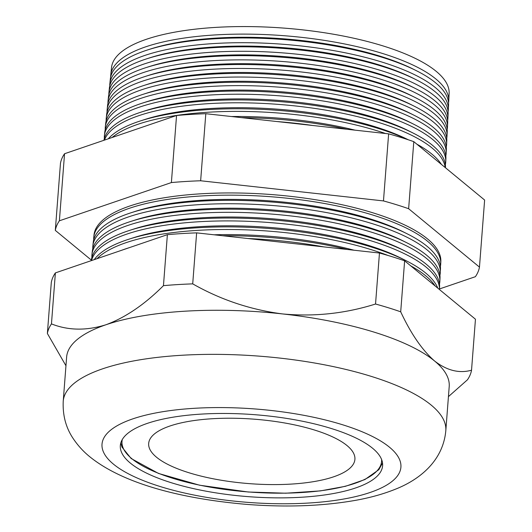 <?xml version="1.0" encoding="UTF-8"?>
<svg xmlns="http://www.w3.org/2000/svg" width="532" height="532" viewBox="0 0 532 532"><rect width="100%" height="100%" fill="white"/><g stroke="black" fill="none" stroke-linecap="round" stroke-linejoin="round"><path stroke-width="0.8" d="M247.919 238.529A175.188 54.749 4.4 0 1 323.802 246.895M121.476 250.339A175.128 54.73 4.4 0 1 127.7 248.171A175.128 54.73 4.4 0 1 129.369 247.646M222.662 235.743A175.128 54.73 4.4 0 1 347.476 249.501M214.07 234.792A169.289 52.901 4.4 0 1 354.073 250.226M435.163 285.997A174.948 54.67 -175.6 0 0 425.647 275.756A174.948 54.67 -175.6 0 0 410.724 265.84M388.034 255.473A174.948 54.67 -175.6 0 0 97.01 258.692M94.237 259.636A174.875 54.65 4.4 0 1 128.578 239.307A174.875 54.65 4.4 0 1 406.002 260.653A174.875 54.65 4.4 0 1 425.78 273.115A174.875 54.65 4.4 0 1 437.803 288.171M128.578 239.307L133.153 237.831A169.289 52.901 4.4 0 1 401.713 258.492L406.002 260.653M91.318 260.633L91.364 260.201A174.629 54.57 4.4 0 1 129.456 230.442A174.629 54.57 4.4 0 1 406.495 251.756A174.629 54.57 4.4 0 1 426.238 264.204A174.629 54.57 4.4 0 1 439.585 286.994L439.459 289.534A174.709 54.596 -175.6 0 0 426.092 267.104A174.709 54.596 -175.6 0 0 237.91 221.013A174.709 54.596 -175.6 0 0 91.517 260.567M93.778 237.166L94.011 234.938A173.931 54.35 4.4 0 1 236.188 192.976A173.931 54.35 4.4 0 1 427.542 238.928A173.931 54.35 4.4 0 1 440.835 261.624L440.722 263.865A173.991 54.37 -175.6 0 0 427.429 241.156A173.991 54.37 -175.6 0 0 236.008 195.191A173.991 54.37 -175.6 0 0 93.778 237.166A173.991 54.37 -175.6 0 0 93.705 239.792M92.874 245.811L93.233 242.379A174.137 54.417 4.4 0 1 131.218 212.707L135.181 211.423A169.289 52.901 4.4 0 1 403.741 232.085L407.465 233.96A174.137 54.417 4.4 0 1 427.156 246.376A174.137 54.417 4.4 0 1 440.463 269.099L440.297 272.544A174.23 54.45 -175.6 0 0 426.983 249.807A174.23 54.45 -175.6 0 0 235.297 203.776A174.23 54.45 -175.6 0 0 92.874 245.811A174.23 54.45 -175.6 0 0 92.807 248.57M131.218 212.707A174.137 54.417 4.4 0 1 407.465 233.96M91.963 254.456L92.295 251.29A174.383 54.497 4.4 0 1 130.34 221.571L134.51 220.228A169.289 52.901 4.4 0 1 403.063 240.89L406.98 242.858A174.383 54.497 4.4 0 1 426.697 255.287A174.383 54.497 4.4 0 1 440.024 278.05L439.871 281.228A174.469 54.523 -175.6 0 0 426.538 258.452A174.469 54.523 -175.6 0 0 234.585 212.361A174.469 54.523 -175.6 0 0 91.963 254.456A174.469 54.523 -175.6 0 0 91.91 257.348M130.34 221.571A174.383 54.497 4.4 0 1 406.98 242.858M129.456 230.442L133.831 229.026A169.289 52.901 4.4 0 1 402.385 249.694L406.495 251.756M109.851 83.684L110.35 78.929A169.608 53.001 4.4 0 1 147.351 50.021L150.303 49.064A165.991 51.87 4.4 0 1 413.637 69.326L416.416 70.723A169.608 53.001 4.4 0 1 435.595 82.812A169.608 53.001 4.4 0 1 448.556 104.95L448.316 109.725A169.741 53.04 -175.6 0 0 435.349 87.574A169.741 53.04 -175.6 0 0 248.604 42.733A169.741 53.04 -175.6 0 0 109.851 83.684A169.741 53.04 -175.6 0 0 109.765 85.772M448.536 102.989A169.502 52.967 -175.6 0 0 448.749 101.047A169.502 52.967 -175.6 0 0 435.794 78.922A169.502 52.967 -175.6 0 0 249.315 34.148A169.502 52.967 -175.6 0 0 110.756 75.039A169.502 52.967 -175.6 0 0 110.669 76.994M147.351 50.021A169.608 53.001 4.4 0 1 416.416 70.723M108.947 92.329L109.419 87.833A169.854 53.08 4.4 0 1 146.466 58.892L149.632 57.868A165.991 51.87 4.4 0 1 412.958 78.131L415.924 79.62A169.854 53.08 4.4 0 1 435.136 91.73A169.854 53.08 4.4 0 1 448.11 113.895L447.891 118.41A169.981 53.12 -175.6 0 0 434.903 96.225A169.981 53.12 -175.6 0 0 247.899 51.318A169.981 53.12 -175.6 0 0 108.947 92.329A169.981 53.12 -175.6 0 0 108.861 94.55M146.466 58.892A169.854 53.08 4.4 0 1 415.924 79.62M108.043 100.974L108.481 96.744A170.1 53.153 4.4 0 1 145.588 67.757L148.953 66.673A165.991 51.87 4.4 0 1 412.28 86.929L415.439 88.518A170.1 53.153 4.4 0 1 434.671 100.641A170.1 53.153 4.4 0 1 447.671 122.845L447.465 127.088A170.22 53.193 -175.6 0 0 434.458 104.87A170.22 53.193 -175.6 0 0 247.187 59.903A170.22 53.193 -175.6 0 0 108.043 100.974A170.22 53.193 -175.6 0 0 107.963 103.328M145.588 67.757A170.1 53.153 4.4 0 1 415.439 88.518M107.138 109.612L107.55 105.655A170.346 53.233 4.4 0 1 144.711 76.621L148.275 75.471A165.991 51.87 4.4 0 1 411.602 95.733L414.953 97.416A170.346 53.233 4.4 0 1 434.212 109.559A170.346 53.233 4.4 0 1 447.232 131.79L447.033 135.766A170.459 53.267 -175.6 0 0 434.012 113.522A170.459 53.267 -175.6 0 0 246.476 68.488A170.459 53.267 -175.6 0 0 107.138 109.612A170.459 53.267 -175.6 0 0 107.065 112.106M144.711 76.621A170.346 53.233 4.4 0 1 414.953 97.416M106.234 118.257L106.619 114.56A170.592 53.313 4.4 0 1 143.833 85.492L147.597 84.275A165.991 51.87 4.4 0 1 410.93 104.538L414.461 106.314A170.592 53.313 4.4 0 1 433.753 118.476A170.592 53.313 4.4 0 1 446.794 140.741L446.607 144.451A170.699 53.34 -175.6 0 0 433.567 122.174A170.699 53.34 -175.6 0 0 245.764 77.074A170.699 53.34 -175.6 0 0 106.234 118.257A170.699 53.34 -175.6 0 0 106.161 120.884M143.833 85.492A170.592 53.313 4.4 0 1 414.461 106.314M105.323 126.902L105.682 123.471A170.845 53.386 4.4 0 1 142.948 94.357L146.918 93.073A165.991 51.87 4.4 0 1 410.252 113.336L413.976 115.211A170.845 53.386 4.4 0 1 433.294 127.387A170.845 53.386 4.4 0 1 446.348 149.685L446.182 153.13A170.938 53.419 -175.6 0 0 433.115 130.819A170.938 53.419 -175.6 0 0 245.059 85.659A170.938 53.419 -175.6 0 0 105.323 126.902A170.938 53.419 -175.6 0 0 105.263 129.662M142.948 94.357A170.845 53.386 4.4 0 1 413.976 115.211M104.418 135.547L104.751 132.382A171.091 53.466 4.4 0 1 142.071 103.221L146.24 101.878A165.991 51.87 4.4 0 1 409.574 122.141L413.49 124.109A171.091 53.466 4.4 0 1 432.835 136.305A171.091 53.466 4.4 0 1 445.909 158.629L445.75 161.808A171.178 53.493 -175.6 0 0 432.669 139.47A171.178 53.493 -175.6 0 0 244.348 94.244A171.178 53.493 -175.6 0 0 104.418 135.547A171.178 53.493 -175.6 0 0 104.365 138.44M142.071 103.221A171.091 53.466 4.4 0 1 413.49 124.109M103.953 140.282A171.337 53.539 4.4 0 1 141.193 112.092L145.569 110.676A165.991 51.87 4.4 0 1 408.895 130.939L412.998 133.007A171.337 53.539 4.4 0 1 432.376 145.216A171.337 53.539 4.4 0 1 445.47 167.58L445.457 167.753M141.193 112.092A171.337 53.539 4.4 0 1 412.998 133.007M108.309 138.792A171.583 53.619 4.4 0 1 140.315 120.957L144.89 119.481A165.991 51.87 4.4 0 1 408.217 139.743L408.283 139.776M445.211 167.547A171.417 53.566 -175.6 0 0 432.223 148.122A171.417 53.566 -175.6 0 0 250.173 102.949A171.417 53.566 -175.6 0 0 104.458 140.109M140.315 120.957A171.583 53.619 4.4 0 1 407.718 139.59M416.895 144.199A171.583 53.619 4.4 0 1 431.918 154.134A171.583 53.619 4.4 0 1 441.4 164.408M231.433 116.528A165.991 51.87 4.4 0 1 355.043 130.154M385.627 133.525A171.656 53.639 -175.6 0 0 112.112 137.495M241.548 117.639A171.829 53.699 4.4 0 1 346.931 129.256M63.228 401.201C62.563 415.585 66.048 428.273 73.669 439.266C78.29 445.989 83.67 451.821 89.808 456.769C123.344 483.927 182.203 498.883 247.187 504.429C287.041 507.468 323.363 506.072 356.161 500.233C370.425 497.639 383.366 494.022 394.997 489.367C419.136 479.97 443.07 461.211 445.816 430.641A191.859 59.956 4.4 0 0 431.186 405.085A191.859 59.956 4.4 0 0 219.297 354.385A191.859 59.956 4.4 0 0 63.228 401.201L66.62 357.112A191.859 59.956 4.4 0 1 105.921 324.766A191.859 59.956 4.4 0 1 282.585 313.933A191.859 59.956 4.4 0 1 434.578 360.995C446.947 370.571 459.269 373.644 471.532 370.206A212.966 66.553 4.4 0 1 467.448 379.795L448.436 396.626M372.58 448.243A131.53 41.104 4.4 0 1 382.608 465.759A131.53 41.104 4.4 0 1 275.609 497.852A131.53 41.104 4.4 0 1 130.353 463.099A131.53 41.104 4.4 0 1 120.325 445.577A131.53 41.104 4.4 0 1 227.317 413.484A131.53 41.104 4.4 0 1 372.58 448.243M110.756 75.039L111.554 67.444A169.289 52.901 4.4 0 1 249.94 26.6A169.289 52.901 4.4 0 1 436.187 71.328A169.289 52.901 4.4 0 1 449.121 93.419L448.749 101.047M277.119 121.562A171.896 53.719 4.4 0 1 312.949 125.512M55.308 230.389L60.468 163.317A212.966 66.553 4.4 0 1 64.552 153.735L176.551 115.497A212.966 66.553 4.4 0 1 205.804 113.702L388.633 133.858A212.966 66.553 4.4 0 1 413.796 141.645L484.625 200.039L479.465 267.111L408.636 208.717A212.966 66.553 -175.6 0 0 383.472 200.923L200.644 180.767A212.966 66.553 -175.6 0 0 171.39 182.562L59.391 220.8A212.966 66.553 -175.6 0 0 55.308 230.389L91.371 260.121M65.955 365.757L47.375 333.484L51.298 282.492A212.966 66.553 4.4 0 1 55.381 272.903L167.381 234.665L163.457 285.657A212.966 66.553 4.4 0 1 192.71 283.869C220.687 299.769 250.652 309.797 282.585 313.933C314.259 316.879 345.241 313.574 375.539 304.018A212.966 66.553 4.4 0 1 400.702 311.812C410.983 333.83 422.275 350.222 434.578 360.995A191.859 59.956 4.4 0 1 449.208 386.551L445.816 430.641M167.381 234.665A212.966 66.553 4.4 0 1 196.634 232.87L192.71 283.869M196.634 232.87L379.462 253.026L375.539 304.018M379.462 253.026A212.966 66.553 4.4 0 1 404.626 260.82L400.702 311.812M404.626 260.82L475.455 319.213L471.532 370.206M47.375 333.484A212.966 66.553 4.4 0 1 51.458 323.895C68.222 330.552 86.377 330.844 105.921 324.766C125.339 317.611 144.518 304.577 163.457 285.657M55.381 272.903L51.458 323.895M448.084 111.8A169.741 53.04 -175.6 0 0 448.316 109.725M447.631 120.611A169.981 53.12 -175.6 0 0 447.891 118.41M447.179 129.429A170.22 53.193 -175.6 0 0 447.465 127.088M446.727 138.24A170.459 53.267 -175.6 0 0 447.033 135.766M446.275 147.051A170.699 53.34 -175.6 0 0 446.607 144.451M445.816 155.863A170.938 53.419 -175.6 0 0 446.182 153.13M445.364 164.674A171.178 53.493 -175.6 0 0 445.75 161.808M176.551 115.497L171.39 182.562M64.552 153.735L59.391 220.8M439.485 288.949L475.382 276.7A212.966 66.553 -175.6 0 0 479.465 267.111M413.796 141.645L408.636 208.717M388.633 133.858L383.472 200.923M205.804 113.702L200.644 180.767M439.485 284.088A174.469 54.523 -175.6 0 0 439.871 281.228M439.937 275.277A174.23 54.45 -175.6 0 0 440.297 272.544M440.396 266.466A173.991 54.37 -175.6 0 0 440.722 263.865M347.024 445.57A103.427 32.319 4.4 0 1 354.911 459.349A103.427 32.319 4.4 0 1 270.781 484.579A103.427 32.319 4.4 0 1 156.561 457.254A103.427 32.319 4.4 0 1 148.674 443.475A103.427 32.319 4.4 0 1 232.803 418.238A103.427 32.319 4.4 0 1 347.024 445.57M389.484 447.206A149.891 46.843 -175.6 0 0 194.034 408.323A149.891 46.843 -175.6 0 0 113.442 464.137A149.891 46.843 -175.6 0 0 308.893 503.019A149.891 46.843 -175.6 0 0 389.484 447.206M381.59 459.495A130.18 40.678 4.4 0 1 278.668 493.184A130.18 40.678 4.4 0 1 131.923 458.764A130.18 40.678 4.4 0 1 122.287 439.538M129.928 247.453L127.7 248.171M120.817 442.897L121.928 447.053L131.165 458.524L158.496 473.44L199.573 485.211L248.251 492.007L285.757 493.211L320.437 490.89L345.468 486.295L364.919 479.545L378.831 469.696L382.528 463.033"/></g></svg>
